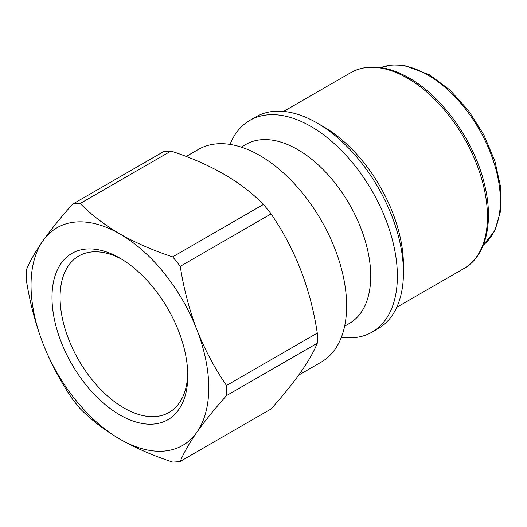 <?xml version="1.0" encoding="UTF-8"?>
<svg xmlns="http://www.w3.org/2000/svg" width="527" height="527" viewBox="0 0 527 527"><rect width="100%" height="100%" fill="white"/><g stroke="black" fill="none" stroke-linecap="round" stroke-linejoin="round"><path stroke-width="0.79" d="M180.26 266.326L271.049 213.909A141.658 81.79 60 0 0 263.447 204.45L172.658 256.866A141.658 81.79 60 0 1 180.26 266.326C183.646 288.302 189.173 309.421 196.848 329.678C204.825 349.73 214.706 368.34 226.498 385.494L317.287 333.077A141.658 81.79 60 0 1 317.287 343.209L226.498 395.625C214.706 408.847 204.825 421.066 196.848 432.285C189.193 443.312 183.659 453.022 180.26 461.402L271.049 408.985C294.988 382.194 310.403 360.27 317.287 343.209M180.26 461.402A141.658 81.79 60 0 1 172.658 462.08C153.41 455.802 135.821 448.161 119.892 439.156C104.333 429.992 91.099 419.835 80.19 408.695A141.658 81.79 60 0 1 72.588 399.242C60.796 382.108 50.915 363.505 42.937 343.426C35.283 323.183 29.756 302.07 26.35 280.074A141.658 81.79 60 0 1 26.35 269.936C29.736 261.57 35.263 251.866 42.937 240.819C50.915 229.607 60.803 217.387 72.588 204.16A141.658 81.79 60 0 1 80.19 203.481C91.171 214.66 104.412 224.818 119.892 233.942A125.67 72.555 60 0 1 196.848 329.678A125.67 72.555 60 0 1 196.848 432.285A125.67 72.555 60 0 1 119.892 439.156A125.67 72.555 60 0 1 42.937 343.426A125.67 72.555 60 0 1 42.937 240.819A125.67 72.555 60 0 1 119.892 233.942C135.782 242.907 153.37 250.549 172.658 256.866M226.498 385.494A141.658 81.79 60 0 1 226.498 395.625M230.042 144.398A122.238 70.578 60 0 1 249.824 120.387L255.878 116.889A122.238 70.578 60 0 1 316.997 122.943A122.238 70.578 60 0 1 317.004 122.943L323.466 126.678A113.101 65.295 60 0 1 403.438 265.193L403.438 272.657A122.238 70.578 60 0 1 378.122 328.617L372.062 332.115A122.238 70.578 60 0 1 341.377 337.24M323.466 126.678L317.004 122.943A122.238 70.578 60 0 1 403.438 272.657M249.824 120.387A122.238 70.578 60 0 1 310.943 126.44A122.238 70.578 60 0 1 390.797 234.159A122.238 70.578 60 0 1 372.062 332.115M241.241 147.112L245.918 144.411A103.391 59.689 60 0 1 297.61 149.53A103.391 59.689 60 0 1 365.158 240.635A103.391 59.689 60 0 1 349.309 323.486L344.632 326.187M186.169 156.479L198.389 149.424A122.811 70.908 60 0 1 259.798 155.505A122.811 70.908 60 0 1 340.027 263.731A122.811 70.908 60 0 1 321.2 362.135L298.697 375.125M317.287 333.077C310.535 288.565 295.127 248.843 271.049 213.909M72.588 204.16L163.377 151.743A141.658 81.79 60 0 1 170.979 151.065C210.398 163.917 241.221 181.716 263.447 204.45M80.19 203.481L170.979 151.065M119.892 414.953A96.019 55.44 -120 0 0 187.79 375.751A96.019 55.44 -120 0 0 119.892 258.151A96.019 55.44 -120 0 0 51.995 297.353A96.019 55.44 -120 0 0 119.892 414.953M121.948 259.37A90.308 52.14 -120 0 0 78.78 256.01A90.308 52.14 -120 0 0 64.933 328.374A90.308 52.14 -120 0 0 123.931 407.957A90.308 52.14 -120 0 0 169.088 412.43A90.308 52.14 -120 0 0 187.757 373.366M380.896 67.581A102.818 59.36 60 0 1 427.674 74.906A102.818 59.36 60 0 1 493.575 161.453A102.818 59.36 60 0 1 483.331 245.002M407.476 78.174A113.101 65.295 60 0 1 481.362 177.836A113.101 65.295 60 0 1 464.023 268.467C486.026 256.142 493.871 222.618 484.702 185.208C474.939 142.402 443.023 96.988 409.189 78.003C386.989 65.467 367.569 63.655 350.929 72.568A113.101 65.295 60 0 1 407.476 78.174M396.739 307.313L464.023 268.467M283.638 111.414L350.929 72.568M483.312 245.048L494.754 230.839L500.637 211.011L500.65 187.164L494.893 161.097L483.845 134.833L468.391 110.446L449.755 89.867L429.386 74.735L403.794 65.276L391.798 64.92L380.85 67.575"/></g></svg>
